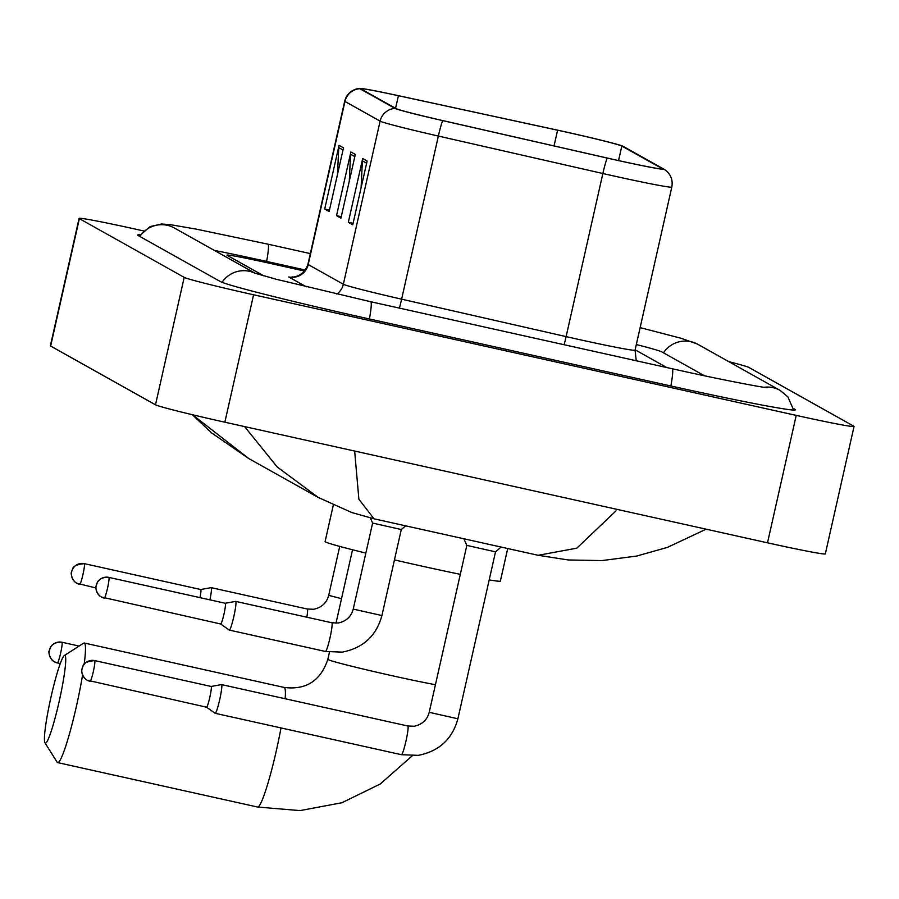 <?xml version="1.0" encoding="UTF-8"?>
<svg xmlns="http://www.w3.org/2000/svg" width="899" height="899" viewBox="0 0 899 899"><rect width="100%" height="100%" fill="white"/><g stroke="black" fill="none" stroke-linecap="round" stroke-linejoin="round"><path stroke-width="1.35" d="M566.325 132.108A52.266 1.551 -167.3 0 1 621.827 146.043L662.282 168.697A52.266 1.551 -167.3 0 1 662.507 168.911A52.266 1.551 -167.3 0 1 607.353 158.067L442.859 120.601A52.266 1.551 -167.3 0 1 396.245 108.678L361.095 88.99A52.266 1.551 -167.3 0 1 360.881 88.776A52.266 1.551 -167.3 0 1 398.403 95.71L557.582 130.186A52.266 1.551 -167.3 0 1 566.325 132.108M566.213 132.041A53.58 1.584 12.7 0 0 557.245 130.074L398.066 95.597A53.58 1.584 12.7 0 0 359.915 88.394A53.58 1.584 12.7 0 0 359.825 88.709L394.976 108.397A53.58 1.584 12.7 0 0 442.746 120.623L607.241 158.078A53.58 1.584 12.7 0 0 663.552 168.978L623.097 146.323A53.58 1.584 12.7 0 0 623.086 146.312A53.58 1.584 12.7 0 0 566.213 132.041M666.743 367.534L635.132 349.823L666.743 367.534M304.615 271.06L270.363 263.441A49.007 1.45 12.7 0 0 226.986 255.159A49.007 1.45 12.7 0 0 227.189 255.35L263.969 275.948L227.189 255.35A49.007 1.45 12.7 0 1 226.986 255.159A49.007 1.45 12.7 0 1 270.363 263.441L304.615 271.06M343.497 147.818L329.135 211.523L324.708 209.051L339.058 145.335L343.497 147.818M367.118 161.045L352.756 224.761L348.329 222.278L362.69 158.572L367.118 161.045M355.307 154.437L340.946 218.142L336.518 215.659L350.88 151.953L355.307 154.437M336.518 215.659L341.272 216.715M349.284 181.171L350.565 154.212A13.069 13.002 -60.7 0 1 350.88 151.953M348.329 222.278L353.082 223.334M361.095 187.79L362.387 160.82A13.069 13.002 -60.7 0 1 362.69 158.572M324.708 209.051L329.461 210.108M337.462 174.552L338.754 147.593A13.069 13.002 -60.7 0 1 339.058 145.335M704.366 375.737L661.934 351.97A88.203 2.618 12.7 0 0 636.323 344.531M305.402 270.037L266.812 261.463A88.203 2.618 12.7 0 0 214.355 250.416M143.57 230.931L136.929 229.447A65.335 1.933 12.7 0 0 79.09 218.39A65.335 1.933 12.7 0 0 79.37 218.648L184.205 277.375A65.335 1.933 12.7 0 0 253.585 294.782L796.222 415.394A65.335 1.933 12.7 0 0 854.05 426.441A65.335 1.933 12.7 0 0 853.78 426.182L748.934 367.466A65.335 1.933 12.7 0 0 728.819 361.668M79.09 218.39L50.378 345.812A65.335 1.933 12.7 0 0 50.647 346.07L155.493 404.797A65.335 1.933 12.7 0 0 224.862 422.204L767.499 542.816A65.335 1.933 12.7 0 0 825.338 553.863L854.05 426.441M140.064 234.808A140.48 4.169 12.7 0 0 137.749 235.044A140.48 4.169 12.7 0 0 138.334 235.605L220.435 281.589A140.48 4.169 12.7 0 0 369.59 319.021L671.059 386.019A140.48 4.169 12.7 0 0 795.39 409.798A140.48 4.169 12.7 0 0 794.806 409.236L793.368 408.438M318.538 497.641L277.252 467.031L244.573 426.587M192.498 414.754L248.899 458.636L211.636 432.936L192.319 414.709M354.656 451.051L358.881 499.226L373.984 518.802L538.153 555.29L576.832 548.165L616.051 510.834M45.208 743.08A44.916 4.461 -77.5 0 0 59.143 701.557A44.916 4.461 -77.5 0 0 64.953 655.483A44.916 4.461 -77.5 0 0 64.346 655.551A44.916 4.461 -77.5 0 0 50.726 698.309A44.916 4.461 -77.5 0 0 44.95 742.81A44.916 4.461 -77.5 0 0 45.208 743.08M64.346 655.551L83.573 643.178A61.256 6.079 102.5 0 1 84.236 643.01A61.256 6.079 102.5 0 1 84.405 643.077A61.256 6.079 102.5 0 1 84.191 664.192M82.573 675.014A61.256 6.079 102.5 0 1 57.66 762.599A61.256 6.079 102.5 0 1 57.491 762.532A61.256 6.079 102.5 0 1 57.131 762.172L44.95 742.81M394.459 559.897A89.844 2.663 12.7 0 0 420.856 565.887A89.844 2.663 12.7 0 0 460.31 574.337M489.191 579.889A89.844 2.663 12.7 0 0 500.372 581.091L507.71 548.525M333.304 505.137L325.09 541.58A89.844 2.663 12.7 0 0 365.848 553.087M401.415 754.688A14.699 1.461 -77.5 0 0 401.448 754.699L418.271 755.362C439.15 751.238 452.354 739.045 457.894 718.784L429.216 712.311L466.828 545.401L495.518 551.851L457.894 718.762M206.512 707.187A10.619 1.056 -77.5 0 0 206.545 707.198L215.119 713.278A14.699 1.461 -77.5 0 0 215.142 713.289A14.699 1.461 -77.5 0 0 215.176 713.3A14.699 1.461 -77.5 0 0 219.693 699.692A14.699 1.461 -77.5 0 0 221.603 684.611A14.699 1.461 -77.5 0 0 221.559 684.6A14.699 1.461 -77.5 0 0 221.491 684.6L211.13 686.465A10.619 1.056 -77.5 0 0 211.119 686.465M94.721 660.596A10.619 10.563 -60.7 0 0 82.079 668.654A10.619 10.563 119.3 0 0 87.203 680.217L206.545 707.198A10.619 1.056 -77.5 0 0 209.804 697.377A10.619 1.056 -77.5 0 0 211.186 686.476A10.619 1.056 -77.5 0 0 211.153 686.465L94.687 660.585A10.619 1.056 -77.5 0 0 94.653 660.585C80.101 662.226 83.899 667.024 82.405 667.339L81.843 669.699C81.146 668.508 81.595 677.048 87.203 680.217A10.619 10.563 119.3 0 0 90.057 681.307A10.619 1.056 -77.5 0 0 90.08 681.318A10.619 1.056 -77.5 0 0 93.384 671.339A10.619 1.056 -77.5 0 0 94.721 660.596A10.619 1.056 -77.5 0 0 94.687 660.585M209.928 599.847A14.699 1.461 -77.5 0 0 211.164 587.654A14.699 1.461 -77.5 0 0 211.096 587.654L200.735 589.519A10.619 1.056 -77.5 0 0 200.758 589.519A10.619 1.056 -77.5 0 0 200.724 589.519M199.994 597.644A10.619 1.056 -77.5 0 0 200.78 589.53L84.292 563.639A10.619 1.056 -77.5 0 0 84.259 563.639C69.695 565.28 73.504 570.067 72.01 570.393L71.448 572.742C70.751 571.55 71.201 580.102 76.797 583.26A10.619 10.563 119.3 0 0 79.663 584.35A10.619 1.056 -77.5 0 0 79.685 584.361A10.619 1.056 -77.5 0 0 82.989 574.382A10.619 1.056 -77.5 0 0 84.326 563.651A10.619 1.056 -77.5 0 0 84.292 563.639M405.651 525.836L401.291 529.545L381.918 615.545L353.24 609.095L372.613 523.072L401.302 529.533M220.671 623.996L229.267 630.075A14.699 1.461 -77.5 0 0 229.324 630.098A14.699 1.461 -77.5 0 0 233.841 616.489A14.699 1.461 -77.5 0 0 235.707 601.397A14.699 1.461 -77.5 0 0 235.639 601.397L225.278 603.263A10.619 1.056 -77.5 0 1 225.301 603.263A10.619 1.056 -77.5 0 0 225.301 603.263A10.619 1.056 -77.5 0 1 223.952 614.163A10.619 1.056 -77.5 0 1 220.693 623.996A10.619 1.056 -77.5 0 1 220.66 623.985M621.827 146.043L618.546 160.573M607.241 158.078A16.339 1.225 102.8 0 0 602.858 173.518L566.112 336.619A65.335 1.933 12.7 0 0 577.214 339.114A65.335 1.933 12.7 0 0 635.054 350.172L636.245 360.746M394.976 108.397A16.339 16.249 119.3 0 0 380.108 121.14L344.958 101.463A16.339 16.249 -60.7 0 1 359.825 88.709M442.746 120.623A16.339 1.225 102.8 0 0 438.364 136.064A65.335 1.933 -167.3 0 1 380.108 121.14L343.351 284.241A65.335 1.933 12.7 0 0 401.617 299.165L566.112 336.619A16.339 1.225 -77.2 0 1 564.111 344.722M306.357 286.826L288.748 276.959A16.339 16.249 -60.7 0 0 308.2 264.564L344.958 101.463A65.335 1.933 -167.3 0 1 344.688 101.205L307.93 264.295A65.335 1.933 12.7 0 0 308.2 264.564L343.351 284.241A16.339 16.249 -60.7 0 1 336.81 294.04M663.552 168.978A16.339 16.249 -60.7 0 1 663.653 169.034L665.181 170.001C670.834 174.35 673.048 180.036 671.811 187.071A65.335 1.933 -167.3 0 1 602.858 173.518L438.364 136.064L401.617 299.165A16.339 1.225 -77.2 0 1 399.381 308.11M557.582 130.186L554.042 145.919M398.403 95.71L395.56 108.296M354.824 156.583L350.565 154.212M343.002 149.976L338.754 147.593M366.635 163.202L362.387 160.82M663.484 352.835A26.138 25.992 119.3 0 1 697.939 344.362L780.04 390.346A26.138 25.992 119.3 0 0 763.959 387.278M670.868 385.986A26.138 2.596 -77.5 0 0 672.205 368.747L370.748 301.749L276.229 279.263L254.642 273.094M369.129 320.471A26.138 2.596 -77.5 0 0 370.748 301.749M222.064 282.32A26.138 25.992 -60.7 0 1 254.934 273.195M139.884 236.471A26.138 25.992 -60.7 0 1 174.339 227.998L255.237 273.307M139.188 236.077L150.133 226.57L161.685 223.997L170.552 224.694L196.207 229.121L267.969 244.18A26.138 2.596 102.5 0 1 266.632 261.418M767.499 542.816L796.222 415.394M224.862 422.204L253.585 294.782M155.493 404.797L184.205 277.375M50.647 346.07L79.37 218.648M794.626 410.045L794.806 409.236M285.174 698.737A61.256 6.079 -77.5 0 0 284.331 687.51A61.256 6.079 -77.5 0 0 284.151 687.443C306.042 690.207 320.606 680.846 327.843 659.36A61.256 1.82 -167.3 0 0 328.101 659.608A61.256 1.82 -167.3 0 0 393.144 675.936A61.256 1.82 -167.3 0 0 435.431 684.712M412.225 755.823L380.221 784.029L341.912 802.74L300.019 810.606L257.575 807.032A61.256 6.079 -77.5 0 0 281.005 727.932M60.267 663.631L54.479 661.889A10.619 10.563 119.3 0 0 57.334 662.979A10.619 1.056 -77.5 0 0 57.367 662.99A10.619 1.056 -77.5 0 0 60.66 653.011A10.619 1.056 -77.5 0 0 61.997 642.268C52.872 641.436 49.816 648.022 50.479 647.291L49.119 651.37C48.422 650.179 48.872 658.72 54.479 661.889A10.619 10.563 119.3 0 1 49.355 650.337A10.619 10.563 -60.7 0 1 61.997 642.268A10.619 1.056 -77.5 0 0 61.964 642.257A10.619 1.056 -77.5 0 0 61.941 642.257M215.176 713.3L401.448 754.699A14.699 1.461 -77.5 0 0 401.505 754.699A14.699 1.461 -77.5 0 0 406.067 740.641A14.699 1.461 -77.5 0 0 407.876 726.01A14.699 1.461 -77.5 0 0 407.831 725.999A14.699 1.461 -77.5 0 0 407.786 725.999L414.158 726.246C422.17 724.572 427.194 719.93 429.216 712.311M95.912 587.968L76.797 583.26A10.619 10.563 119.3 0 1 71.673 571.708A10.619 10.563 -60.7 0 1 84.326 563.651M339.721 546.412L328.697 595.352L341.53 598.678M306.829 617.208A14.699 1.461 -77.5 0 0 307.312 609.016A14.699 1.461 -77.5 0 0 307.267 609.016L211.164 587.654M225.301 603.263L108.835 577.383C99.733 576.562 96.687 583.148 97.35 582.417L95.991 586.496C95.294 585.294 95.744 593.846 101.34 597.015A10.619 10.563 119.3 0 1 96.215 585.451A10.619 10.563 -60.7 0 1 108.869 577.394A10.619 1.056 -77.5 0 0 108.835 577.383A10.619 1.056 -77.5 0 0 108.801 577.383M220.693 623.996L101.34 597.015A10.619 10.563 119.3 0 0 104.194 598.105A10.619 1.056 -77.5 0 0 104.228 598.116A10.619 1.056 -77.5 0 0 107.532 588.126A10.619 1.056 -77.5 0 0 108.869 577.394M381.918 615.545C376.378 635.818 363.174 648.01 342.294 652.123L325.472 651.472A14.699 1.461 -77.5 0 0 325.528 651.472A14.699 1.461 -77.5 0 0 329.989 637.863A14.699 1.461 -77.5 0 0 331.855 622.771A14.699 1.461 -77.5 0 0 331.81 622.76M359.915 88.394L356.712 88.889C350.385 90.732 346.385 94.845 344.688 101.205M623.086 146.312L663.653 169.034M671.811 187.071L635.054 350.172M307.93 264.295C303.154 278.611 289.309 277.229 292.4 276.881M267.969 244.18L310.335 253.597M640.133 327.629L680.914 338.226L697.085 343.912M793.648 410.056L787.85 396.83L780.04 390.346M767.364 387.705L767.386 387.705C764.948 387.975 719.402 379.4 672.205 368.747M248.394 458.355L317.628 497.125M317.954 497.316L351.824 512.554L373.984 518.802M538.153 555.29L568.19 559.965L601.937 560.583L636.706 556.054L667.418 547.39L706.131 529.174M257.575 807.032L57.66 762.599M284.151 687.443L84.236 643.01M352.543 549.772L336.001 623.187M329.472 652.18L327.843 659.36M61.964 642.257L79.09 646.066M495.506 551.862L501.148 547.064M466.828 545.401L463.862 538.782M407.831 725.999L221.559 684.6M328.697 595.34C326.674 602.948 321.651 607.589 313.639 609.264L307.312 609.016M353.24 609.084C351.217 616.692 346.194 621.333 338.181 623.007L331.855 622.771L235.707 601.397M325.472 651.472L229.324 630.098M372.624 523.083L370.321 517.948"/></g></svg>

